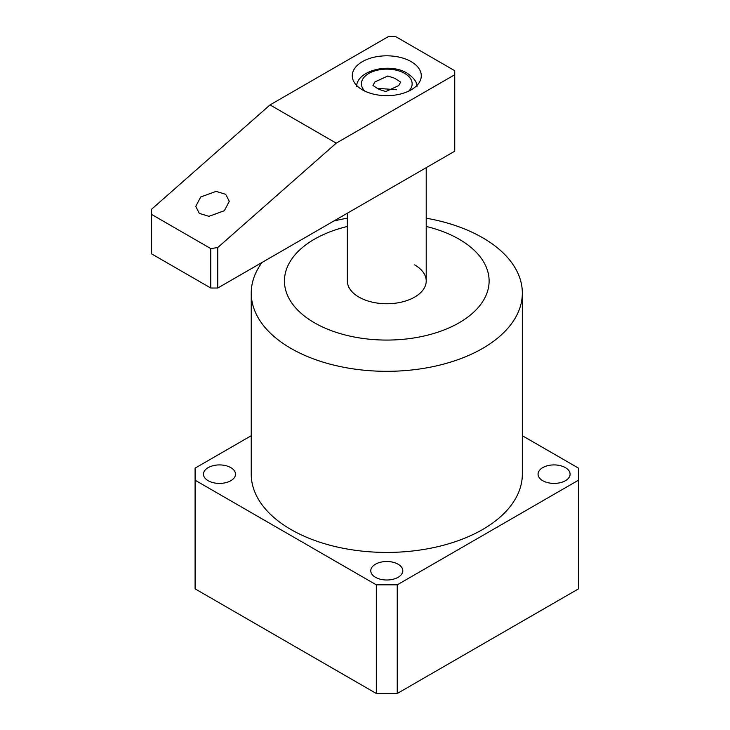 <?xml version="1.0" encoding="UTF-8"?>
<svg xmlns="http://www.w3.org/2000/svg" width="730" height="730" viewBox="0 0 730 730"><rect width="100%" height="100%" fill="white"/><g stroke="black" fill="none" stroke-linecap="round" stroke-linejoin="round"><path stroke-width="1.09" d="M347.352 213.206L347.352 280.986A39.429 22.767 0 0 0 358.904 297.083A39.429 22.767 0 0 0 401.874 302.019A39.429 22.767 0 0 0 426.22 280.986A39.429 22.767 0 0 0 414.667 264.89M347.352 226.464A102.337 59.084 0 0 0 314.42 322.769A102.337 59.084 0 0 0 459.143 322.769A102.337 59.084 0 0 0 459.143 239.212A102.337 59.084 0 0 0 426.22 226.464M262.024 262.462A135.543 78.256 0 0 0 251.239 293.059A135.543 78.256 0 0 0 290.941 348.402A135.543 78.256 0 0 0 438.657 365.365A135.543 78.256 0 0 0 522.333 293.059A135.543 78.256 0 0 0 482.63 237.724A135.543 78.256 0 0 0 426.22 218.188M251.239 293.059L251.239 474.162A135.543 78.256 0 0 0 290.941 529.505A135.543 78.256 0 0 0 438.657 546.469A135.543 78.256 0 0 0 522.333 474.162L522.333 293.059M230.817 467.629A16.023 9.253 0 0 0 213.361 465.621A16.023 9.253 0 0 0 203.469 474.162A16.023 9.253 0 0 0 208.16 480.705A16.023 9.253 0 0 0 225.616 482.712A16.023 9.253 0 0 0 235.507 474.162A16.023 9.253 0 0 0 230.817 467.629M398.115 564.217A16.023 9.253 0 0 0 380.649 562.209A16.023 9.253 0 0 0 370.767 570.75A16.023 9.253 0 0 0 375.457 577.293A16.023 9.253 0 0 0 392.913 579.301A16.023 9.253 0 0 0 402.805 570.75A16.023 9.253 0 0 0 398.115 564.217M565.403 467.629A16.023 9.253 0 0 0 547.947 465.621A16.023 9.253 0 0 0 538.056 474.162A16.023 9.253 0 0 0 542.755 480.705A16.023 9.253 0 0 0 560.211 482.712A16.023 9.253 0 0 0 570.093 474.162A16.023 9.253 0 0 0 565.403 467.629M251.239 435.71L195.093 468.131L195.093 480.203L376.324 584.839L397.239 584.839L397.239 693.5L578.479 588.864L578.479 468.131L522.333 435.71M397.239 693.5L376.324 693.5L376.324 584.839M195.093 480.203L195.093 588.864L376.324 693.5M397.239 584.839L578.479 480.203M347.352 218.188A135.543 78.256 0 0 0 333.783 221.035M224.365 210.696L208.935 216.335L199.317 213.388L195.759 206.398L200.668 197.009L216.098 191.379L225.716 194.317L229.275 201.316L224.365 210.696M411.182 61.648A34.502 19.92 0 0 0 373.577 57.332A34.502 19.92 0 0 0 352.28 75.737A34.502 19.92 0 0 0 362.39 89.826A34.502 19.92 0 0 0 399.985 94.143A34.502 19.92 0 0 0 421.283 75.737A34.502 19.92 0 0 0 411.182 61.648M217.75 247.534L217.75 288.031L210.778 288.031L151.521 253.821L151.521 214.383L210.778 248.592L217.75 247.534L336.247 143.144L270.027 104.919L388.524 36.5L395.496 36.5L454.744 70.71L454.744 74.734L336.247 143.144M217.75 288.031L454.744 151.201L454.744 74.734M210.778 288.031L210.778 248.592M151.521 214.383L151.521 209.3L270.027 104.919M398.69 85.629L385.796 91.542L378.925 89.361L372.948 85.492L374.882 81.942L387.776 76.029L394.647 78.219L400.615 82.079L398.69 85.629M396.518 89.754L377.045 88.284M408.773 91.086A25.367 14.646 0 0 0 404.721 73.429A25.367 14.646 0 0 0 371.36 72.16A25.367 14.646 0 0 0 364.799 91.086M426.22 167.672L426.22 280.986M417.003 86.377C417.076 82.134 413.8 77.736 407.185 73.192C390.176 62.479 357.171 70.189 356.568 86.377"/></g></svg>
